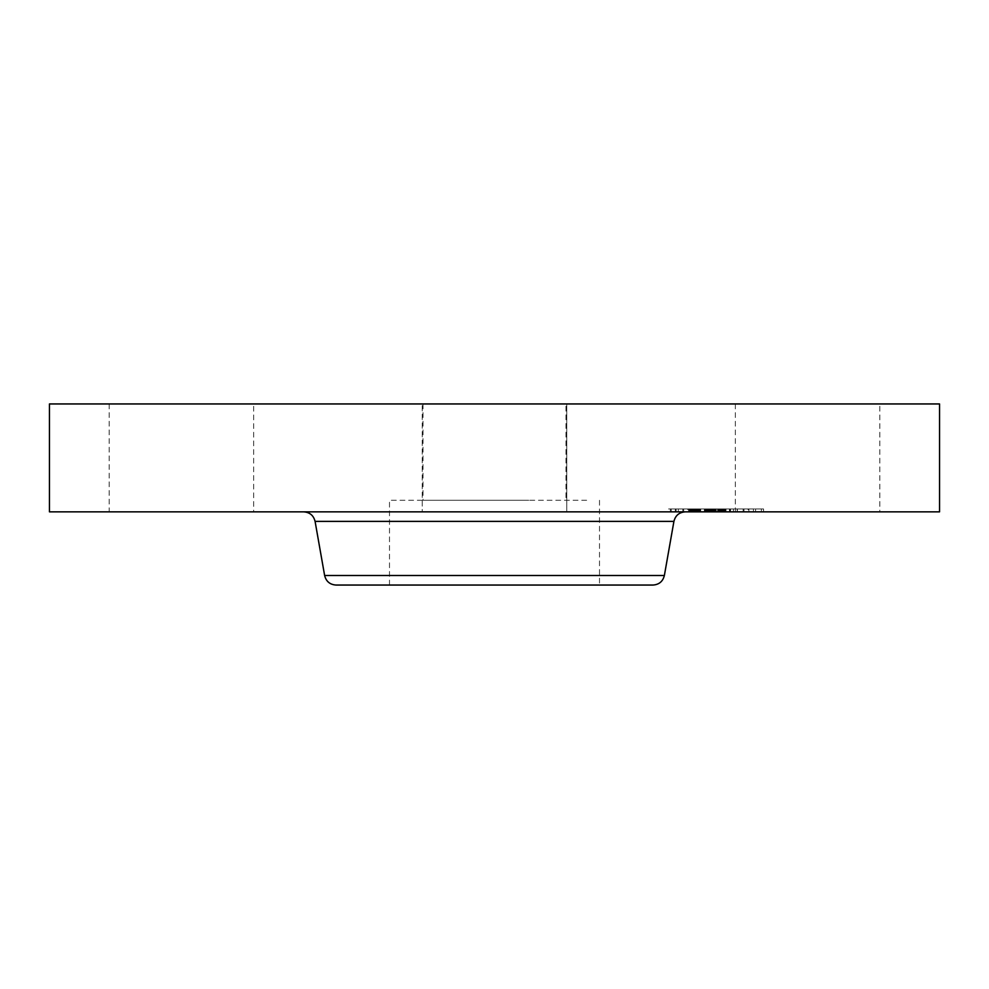 <?xml version="1.0" encoding="UTF-8"?>
<svg xmlns="http://www.w3.org/2000/svg" width="989" height="989" viewBox="0 0 989 989"><rect width="100%" height="100%" fill="white"/><g stroke="black" fill="none" stroke-linecap="round" stroke-linejoin="round"><path stroke-width="0.74" stroke-dasharray="4.95 3.71" d="M586.65 500.286L389.493 500.286L586.65 500.286M528.769 500.286L423.02 500.286L528.769 500.286M402.35 585.055L586.65 585.055L402.35 585.055M599.507 500.286L599.507 585.055L586.65 585.055M528.769 403.945L423.02 403.945L565.98 403.945L565.98 500.286M653 585.055L336 585.055M416.456 403.945L637.373 403.945L416.456 403.945M939.55 403.945L49.45 403.945M870.975 403.945L735.334 403.945L870.975 403.945M529.14 403.945L422.254 403.945L529.14 403.945M244.827 403.945L109.173 403.945L244.827 403.945M707.864 511.845L49.45 511.845M870.975 511.845L735.334 511.845L879.827 511.845L879.827 403.945M529.14 511.845L422.254 511.845L566.746 511.845L566.746 403.945L566.746 511.845M244.827 511.845L109.173 511.845L253.666 511.845L253.666 403.945M459.86 511.845L422.254 511.845L422.254 403.945L422.254 511.845M585.97 511.845L303.697 511.845L585.97 511.845M749.6 511.845L668.193 511.845L749.6 511.845M682.163 508.952C663.681 508.952 663.681 508.952 682.163 508.952L763.557 508.952L668.193 508.952L668.193 511.845M742.442 508.952L678.306 508.952L742.442 508.952M687.775 508.952L682.843 508.952L688.628 508.952L682.843 508.952L687.775 508.952L687.775 511.845L682.843 511.845L687.775 511.845M675.289 508.952L670.357 508.952L675.289 508.952L675.289 511.845L670.357 511.845L675.289 511.845M748.067 508.952L743.135 508.952L748.908 508.952L743.135 508.952L748.067 508.952L748.067 511.845L743.135 511.845L748.067 511.845M717.927 508.952L712.982 508.952L718.768 508.952L712.982 508.952L717.927 508.952L717.927 511.845L712.982 511.845L717.927 511.845M756.461 508.952L761.394 508.952L756.461 508.952M689.308 511.845L753.445 511.845L689.308 511.845M760.553 511.845L755.621 511.845L760.553 511.845M705.775 511.845L737.164 511.845L705.775 511.845L712.476 511.845L705.775 511.845L708.816 511.845L705.8 511.845L705.775 508.952L737.164 508.952L689.135 508.952L715.727 508.952L705.8 508.952L705.775 511.845L705.8 508.952M724.072 511.845L725.629 511.845L724.072 511.845L724.072 508.952L725.37 508.952L722.143 508.952L724.072 508.952M725.914 511.845L725.914 508.952M718.41 511.845L720.054 511.845L717.618 511.845L718.41 511.845L718.41 508.952L717.618 508.952L722.168 508.952L718.41 508.952M720.351 511.845L725.37 511.845L720.351 511.845L720.351 508.952L720.351 511.845M725.753 511.845L725.753 508.952M712.377 511.845L712.377 508.952L712.377 511.845M712.018 511.845L689.135 511.845L723.54 511.845L711.796 511.845L712.018 508.952L712.031 511.845M711.87 511.845L711.956 508.952L711.87 511.845M729.993 511.845L714.639 511.845L737.386 511.845L729.993 511.845L729.993 508.952L737.386 508.952L714.602 508.952L729.993 508.952M713.675 511.845L715.727 511.845L713.675 511.845L713.675 508.952M715.727 511.845L724.269 511.845L708.792 511.845L715.739 511.845L715.727 508.952L715.739 511.845M716.271 511.845L716.271 508.952L716.296 511.845M705.441 511.845L705.441 508.952L705.466 511.845M704.119 511.845L699.272 511.845L706.344 511.845L704.119 511.845L704.119 508.952L706.344 508.952L700.657 508.952L707.605 508.952L699.272 508.952L704.119 508.952M695.996 511.845L695.996 508.952L699 508.952L695.996 508.952L696.033 511.845M695.823 511.845L695.823 508.952M696.145 511.845L695.366 511.845L696.726 511.845L696.108 508.952M697.146 511.845L700.187 511.845L697.146 511.845L697.146 508.952L697.097 511.845M700.62 511.845L707.605 511.845L700.62 511.845L700.62 508.952L700.657 511.845M695.292 511.845L695.292 508.952M695.205 511.845L695.205 508.952M688.913 511.845L690.656 511.845L688.913 511.845L688.925 508.952L690.619 508.952L688.913 508.952L688.913 511.845M691.41 511.845L693.685 511.845L691.41 511.845L691.41 508.952L693.635 508.952L691.41 508.952M694.315 511.845L693.635 511.845L694.958 511.845L693.685 508.952L694.97 508.952L694.315 511.845L694.365 508.952M695.588 511.845L695.588 508.952L694.958 508.952L695.551 511.845M698.704 511.845L705.231 511.845L698.704 511.845L698.704 508.952L705.231 508.952L698.704 508.952M724.269 511.845L724.269 508.952L724.245 511.845M709.064 511.845L709.064 508.952M706.097 511.845L706.097 508.952M709.36 511.845L709.36 508.952M709.669 511.845L709.669 508.952M709.978 511.845L709.978 508.952L709.978 511.845M710.3 511.845L710.3 508.952M710.621 511.845L710.621 508.952M710.955 511.845L710.955 508.952M711.301 511.845L711.301 508.952L711.264 511.845M711.66 511.845L711.66 508.952L711.623 511.845M712.142 511.845L712.142 508.952L712.117 511.845M711.932 511.845L711.932 508.952L711.956 511.845M711.759 511.845L711.796 508.952M711.598 511.845L711.598 508.952M711.474 511.845L711.487 508.952M711.375 511.845L711.412 508.952M711.314 511.845L711.314 508.952L711.314 511.845M712.191 511.845L712.191 508.952L712.204 511.845M712.439 511.845L712.439 508.952L712.476 511.845M712.723 511.845L712.723 508.952L712.698 511.845M713.032 511.845L713.032 508.952L712.982 511.845M713.304 511.845L713.304 508.952L713.292 511.845M713.576 511.845L713.576 508.952L713.551 511.845M713.848 511.845L713.848 508.952L713.885 511.845M714.132 511.845L714.12 508.952M714.417 511.845L714.417 508.952L714.454 511.845M730.562 511.845L730.562 508.952M730.438 511.845L730.438 508.952M737.164 511.845L737.164 508.952M733.381 511.845L733.381 508.952M718.719 511.845L718.719 508.952L718.682 511.845M719.745 511.845L719.745 508.952M720.054 511.845L720.066 508.952M720.635 511.845L720.635 508.952M720.919 511.845L720.919 508.952M721.204 511.845L721.204 508.952M721.476 511.845L721.476 508.952L721.476 511.845M721.735 511.845L721.735 508.952M722.254 511.845L722.254 508.952M722.761 511.845L722.761 508.952L722.798 511.845M723.28 511.845L723.28 508.952M723.837 511.845L723.824 508.952M724.133 511.845L724.133 508.952L724.158 511.845M724.43 511.845L724.43 508.952M724.727 511.845L724.727 508.952M725.048 511.845L725.048 508.952M725.37 511.845L725.357 508.952M725.011 511.845L725.011 508.952M724.653 511.845L724.653 508.952M724.319 511.845L724.319 508.952L724.319 511.845M723.985 511.845L723.985 508.952M723.651 511.845L723.651 508.952M723.342 511.845L723.342 508.952M723.033 511.845L723.033 508.952M722.736 511.845L722.736 508.952M722.168 511.845L722.168 508.952L722.143 511.845M721.883 511.845L721.883 508.952M721.587 511.845L721.587 508.952M721.29 511.845L721.29 508.952M720.981 511.845L720.981 508.952M720.672 511.845L720.672 508.952M719.695 511.845L719.695 508.952L719.708 511.845M719.362 511.845L719.362 508.952M718.496 511.845L718.496 508.952M717.618 511.845L717.618 508.952M717.878 511.845L717.878 508.952M718.15 511.845L718.15 508.952M718.954 511.845L718.954 508.952M719.337 511.845L719.337 508.952M720.425 511.845L720.425 508.952M720.783 511.845L720.783 508.952M721.129 511.845L721.129 508.952M721.809 511.845L721.809 508.952M722.465 511.845L722.465 508.952M723.132 511.845L723.132 508.952M723.466 511.845L723.466 508.952M724.517 511.845L724.517 508.952M724.888 511.845L724.888 508.952M725.258 511.845L725.258 508.952M725.629 511.845L725.629 508.952L725.629 511.845M726.013 511.845L726.013 508.952M725.098 511.845L725.098 508.952M724.826 511.845L724.826 508.952M724.566 511.845L724.566 508.952M723.577 511.845L723.577 508.952M706.776 511.845L706.776 508.952M706.257 511.845L706.257 508.952M707.333 511.845L707.333 508.952M707.926 511.845L707.926 508.952M708.544 511.845L708.544 508.952M709.212 511.845L709.212 508.952M709.904 511.845L709.904 508.952M710.646 511.845L710.646 508.952M710.72 511.845L710.72 508.952M709.286 511.845L709.286 508.952M708.631 511.845L708.631 508.952M708.025 511.845L708.025 508.952M707.444 511.845L707.444 508.952M706.9 511.845L706.9 508.952M706.406 511.845L706.406 508.952M705.948 511.845L705.948 508.952M712.105 511.845L712.105 508.952M712.352 511.845L712.352 508.952L712.34 511.845M712.513 511.845L712.513 508.952L712.525 511.845M712.896 511.845L712.884 508.952M713.118 511.845L713.118 508.952L713.118 511.845M713.366 511.845L713.366 508.952M713.638 511.845L713.638 508.952L713.613 511.845M713.934 511.845L713.934 508.952M714.367 511.845L714.367 508.952M714.602 511.845L714.602 508.952L714.639 511.845M729.437 511.845L729.437 508.952M729.857 511.845L729.857 508.952M737.386 511.845L737.386 508.952M737.324 511.845L737.324 508.952M730.265 511.845L730.265 508.952M713.823 511.845L713.823 508.952L713.835 511.845M713.069 511.845L713.094 508.952M712.661 511.845L712.661 508.952M711.845 511.845L711.845 508.952M689.135 511.845L689.135 508.952M690.668 511.845L690.668 508.952M690.99 511.845L690.99 508.952M691.299 511.845L691.299 508.952M691.595 511.845L691.595 508.952M692.115 511.845L692.115 508.952M692.56 511.845L692.56 508.952M693.079 511.845L693.079 508.952M693.376 511.845L693.376 508.952M693.685 511.845L693.635 508.952M694.018 511.845L694.018 508.952M695.972 511.845L695.972 508.952L695.959 511.845M695.774 511.845L695.774 508.952M695.613 511.845L695.613 508.952M695.477 511.845L695.477 508.952M695.366 511.845L695.366 508.952L695.391 511.845M695.514 511.845L695.514 508.952L695.527 511.845M695.687 511.845L695.687 508.952M695.885 511.845L695.873 508.952M696.417 511.845L696.417 508.952L696.417 511.845M696.726 511.845L696.726 508.952L696.738 511.845M697.084 511.845L697.084 508.952M697.48 511.845L697.48 508.952M697.913 511.845L697.913 508.952M698.766 511.845L698.766 508.952M700.187 511.845L700.187 508.952L700.187 511.845M700.707 511.845L700.707 508.952M707.605 511.845L707.605 508.952M706.715 511.845L706.715 508.952M699.792 511.845L699.792 508.952M699.408 511.845L699.408 508.952M698.197 511.845L698.197 508.952M697.628 511.845L697.628 508.952M696.404 511.845L696.404 508.952M696.244 511.845L696.244 508.952M696.627 511.845L696.627 508.952M696.924 511.845L696.924 508.952M697.294 511.845L697.294 508.952M697.529 511.845L697.529 508.952M697.777 511.845L697.777 508.952M698.049 511.845L698.049 508.952M698.345 511.845L698.345 508.952M698.667 511.845L698.667 508.952M699 511.845L699 508.952L699 511.845M699.272 511.845L699.272 508.952L699.272 511.845M699.569 511.845L699.569 508.952M699.903 511.845L699.903 508.952M700.261 511.845L700.261 508.952M706.344 511.845L706.344 508.952M708.841 511.845L708.841 508.952M723.54 511.845L723.54 508.952M719.226 511.845L719.226 508.952M714.157 511.845L714.157 508.952M714.75 511.845L714.75 508.952M715.072 511.845L715.072 508.952L715.047 511.845M715.393 511.845L715.393 508.952M715.344 511.845L715.344 508.952M714.998 511.845L714.998 508.952M714.651 511.845L714.651 508.952M714.318 511.845L714.318 508.952M713.996 511.845L713.996 508.952M712.772 511.845L712.772 508.952L712.785 511.845M713.428 511.845L713.428 508.952M713.761 511.845L713.761 508.952M714.491 511.845L714.491 508.952M714.874 511.845L714.874 508.952M715.282 511.845L715.282 508.952M715.566 511.845L715.566 508.952M714.54 511.845L714.54 508.952M714.033 511.845L714.033 508.952M713.526 511.845L713.526 508.952M711.536 511.845L711.536 508.952M711.042 511.845L711.042 508.952M710.559 511.845L710.559 508.952M704.341 511.845L704.341 508.952M704.428 511.845L704.428 508.952M690.656 511.845L690.656 508.952L690.619 511.845M689.803 511.845L689.803 508.952M691.472 511.845L691.472 508.952M692.251 511.845L692.251 508.952M692.98 511.845L692.98 508.952M694.958 511.845L694.958 508.952L694.97 511.845M696.071 511.845L696.071 508.952M696.169 511.845L696.169 508.952M692.93 511.845L692.93 508.952M692.189 511.845L692.189 508.952M689.79 511.845L689.79 508.952M705.231 511.845L705.231 508.952M705.07 511.845L705.07 508.952M698.864 511.845L698.864 508.952M715.121 511.845L715.121 508.952M708.816 511.845L708.816 508.952L708.792 511.845M716.172 511.845L716.172 508.952M715.665 511.845L715.665 508.952M705.825 511.845L705.825 508.952M664.373 575.499L324.627 575.499M673.917 521.388L315.083 521.388M683.696 511.845L683.696 508.952M671.21 511.845L671.21 508.952M743.975 511.845L743.975 508.952M689.543 511.845L689.543 508.952M689.939 511.845L689.939 508.952M690.31 511.845L690.31 508.952M694.748 511.845L694.748 508.952M695.143 511.845L695.143 508.952M698.605 511.845L698.605 508.952M389.493 585.055L389.493 500.286M423.02 403.945L423.02 500.286M735.334 403.945L735.334 511.845M109.173 403.945L109.173 511.845M763.557 511.845L763.557 508.952M753.445 511.845L753.445 508.952M678.306 511.845L678.306 508.952M688.628 511.845L688.628 508.952L688.628 511.845M682.843 511.845L682.843 508.952L682.843 511.845M676.142 511.845L676.142 508.952M670.357 511.845L670.357 508.952M748.908 511.845L748.908 508.952L748.908 511.845M743.135 511.845L743.135 508.952L743.135 511.845M718.768 511.845L718.768 508.952L718.768 511.845M755.621 511.845L755.621 508.952M761.394 511.845L761.394 508.952"/><path stroke-width="1.48" d="M664.373 575.499L324.627 575.499C326.11 581.433 329.906 584.61 336 585.055L653 585.055C659.094 584.61 662.89 581.433 664.373 575.499L673.917 521.388C675.413 515.467 679.208 512.277 685.303 511.845M49.45 403.945L939.55 403.945L939.55 511.845L49.45 511.845L49.45 403.945M324.627 575.499L315.083 521.388L673.917 521.388M315.083 521.388C313.587 515.467 309.792 512.277 303.697 511.845"/></g></svg>
